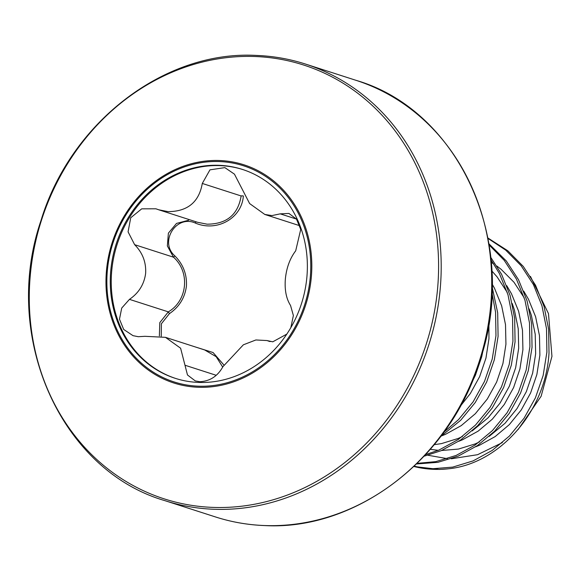 <?xml version="1.0" encoding="UTF-8"?>
<svg xmlns="http://www.w3.org/2000/svg" width="581" height="581" viewBox="0 0 581 581"><rect width="100%" height="100%" fill="white"/><g stroke="black" fill="none" stroke-linecap="round" stroke-linejoin="round"><path stroke-width="0.87" d="M530.438 276.411L548.486 313.631L551.95 356.349L541.129 396.257L518.078 429.577M502.391 442.599L477.589 454.698L451.27 458.779M447.406 458.67L427.936 455.243M487.938 238.007L507.823 250.803L523.292 266.447L535.522 285.22L544.063 306.419L548.617 329.224L549.016 352.769C545.915 411.246 499.704 463.805 448.321 468.809L439.323 469.441L413.904 466.492A120.703 107.064 -72.2 0 0 448.321 468.809M488.018 238.435L505.702 250.12L521.172 265.764L533.402 284.537L541.942 305.737L546.496 328.541L546.895 352.086L543.148 375.479L535.428 397.818L524.04 418.255L509.45 436.011L492.238 450.413L473.079 460.907L452.744 467.109L432.017 468.773L413.992 466.412M488.962 243.824L506.312 260.978L518.543 279.759L527.09 300.951L531.637 323.755L532.036 347.307L528.296 370.693L520.569 393.032L509.188 413.469L494.598 431.225L477.379 445.627L458.227 456.129L437.885 462.323L416.533 463.972M489.151 245.008L504.192 260.295L516.422 279.076L524.97 300.268L529.516 323.072L529.916 346.625L526.175 370.01L518.448 392.349L507.068 412.786L492.477 430.543L475.258 444.944L456.107 455.446L435.765 461.641L417.165 463.347M490.771 257.332L501.57 274.29L510.111 295.489L514.664 318.294L515.064 341.839L511.316 365.231L503.596 387.571L492.209 408.007L477.618 425.764L460.406 440.166L441.248 450.66L424.159 456.179M491.025 259.845L499.449 273.607L507.99 294.807L512.544 317.611L512.943 341.156L509.196 364.548L501.476 386.888L490.088 407.325L475.498 425.081L458.286 439.483L439.127 449.977L425.612 454.618M492.085 286.658L497.685 312.825L498.084 336.377L494.344 359.762L486.617 382.102L475.236 402.539L460.646 420.303L440.718 436.498M491.925 292.57L495.564 312.142L495.963 335.695L492.223 359.08L484.496 381.419L473.108 401.856L458.525 419.613L443.899 432.191M255.241 56.524A227.854 202.108 107.8 0 1 437.486 289.694A227.854 202.108 107.8 0 1 212.624 507.38A227.854 202.108 107.8 0 1 30.386 274.217A227.854 202.108 107.8 0 1 255.241 56.524M198.179 387.266A114.588 101.646 107.8 0 1 106.526 269.998A114.588 101.646 107.8 0 1 219.611 160.523A114.588 101.646 107.8 0 1 311.263 277.783A114.588 101.646 107.8 0 1 198.179 387.266M241.144 195.957L202.29 183.451C199.022 202.086 187.648 211.484 168.17 211.644L158.773 209.799L197.649 222.312L207.126 224.179C226.684 224.099 238.021 214.694 241.144 195.957A1.808 0.552 7.4 0 1 243.352 195.993C241.856 218.202 216.96 232.233 195.492 223.126C176.283 214.207 158.86 242.016 174.888 255.93C183.233 264.42 187.075 274.515 186.414 286.208C184.874 297.792 179.217 306.928 169.434 313.638L161.402 323.748L161.227 336.246M306.841 277.595A109.722 97.325 -72.2 0 0 242.444 169.427A109.722 97.325 -72.2 0 0 110.804 270.143A109.722 97.325 -72.2 0 0 175.201 378.311A109.722 97.325 -72.2 0 0 306.841 277.595M242.923 169.587A109.722 97.325 -72.2 0 0 111.763 270.448A109.722 97.325 -72.2 0 0 175.68 378.463M290.849 327.611L293.376 315.49L290.544 305.483C286.193 298.612 284.472 289.679 285.387 278.677C286.564 267.601 289.999 258.305 295.707 250.803L300.726 229.422L296.513 219.139L288.924 213.445L280.245 213.852L271.944 215.587L264.783 214.44L249.627 203.568L234.448 174.155L224.854 167.618L209.966 169.841L202.29 183.451M158.773 209.799L155.904 208.797L141.72 208.833L130.732 217.759L128.074 231.855L134.632 244.681C142.577 252.706 146.245 262.263 145.635 273.368C144.161 284.341 138.772 293.006 129.461 299.36L121.727 308.053L119.475 319.18L123.688 329.449L133.013 335.665L138.293 336.704L144.93 336.312L165.447 337.336L180.611 348.215L187.481 374.97L195.289 380.925L199.813 381.717C209.973 381.216 217.664 376.212 222.886 366.713L243.366 344.802L255.887 339.965L266.984 340.553L272.765 341.817L286.803 334.111M159.368 335.934L159.797 322.637L168.316 311.866C187.525 300.733 190.314 272.09 173.487 257.187L167.35 245.93L168.388 233.155L176.515 223.416L188.723 220.221M222.697 367.069L216.183 356.698L204.708 349.98M195.695 347.068L213.082 352.544L223.838 364.933M129.461 299.36L168.316 311.866L169.434 313.638M195.492 223.126L195.841 221.724M134.632 244.681L173.487 257.187L174.888 255.93M356.022 80.331A229.335 203.43 107.8 0 1 486.493 333.959A229.335 203.43 107.8 0 1 264.297 525.529A229.335 203.43 107.8 0 1 215.471 516.937L164.946 500.669A229.335 203.43 107.8 0 0 213.772 509.261A229.335 203.43 107.8 0 0 435.968 317.691A229.335 203.43 107.8 0 0 305.497 64.063L356.022 80.331C460.007 110.463 519.712 244.02 480.167 359.871C450.58 458.634 356.276 530.86 264.5 525.565C247.695 524.919 231.354 522.043 215.471 516.937M256.671 55.471A229.335 203.43 107.8 0 1 305.497 64.063C289.614 58.957 273.273 56.081 256.468 55.435C164.902 50.169 70.773 122.025 40.982 220.548C1.089 336.493 60.751 470.494 164.946 500.669M219.436 161.562A113.513 100.695 107.8 0 1 310.232 277.725A113.513 100.695 107.8 0 1 198.208 386.176A113.513 100.695 107.8 0 1 107.412 270.012A113.513 100.695 107.8 0 1 219.436 161.562M296.463 219.073L280.245 213.852M216.219 375.297L185.099 365.275M269.671 341.468L268.226 341.003M422.416 467.865A120.216 106.635 107.8 0 1 414.282 466.136M483.298 349.181L481.714 356.741L475.418 375.239L471.547 383.14M491.817 270.913L497.031 276.81L507.242 292.381M512.195 303.442L514.388 309.92L518.245 328.802L518.666 348.302L515.667 367.671L509.37 386.169L500.045 403.098L488.076 417.812L472.2 430.913M462.425 436.513L458.191 438.452L441.466 443.608L434.276 444.661M491.243 262.336L493.828 263.956M496.828 266.018L501.127 269.315L514.011 282.279L524.222 297.85M529.175 308.903L531.368 315.381L535.217 334.271L535.646 353.771L532.639 373.133L526.35 391.638L517.025 408.559L505.056 423.273L489.173 436.382M479.398 441.974L475.171 443.92L458.445 449.069L441.669 450.486M438.299 450.326L430.332 449.331M488.897 323.094L488.955 338.738L485.956 358.107L479.659 376.604L470.341 393.533L460.355 406.163M492.114 283.971L494.504 288.263L501.657 305.824L505.514 324.706L505.935 344.206L502.928 363.575L496.639 382.073L487.314 399.002L475.345 413.708L461.205 425.648L445.46 434.356L441.72 435.844M506.726 285.656L511.476 293.732L518.637 311.285L522.486 330.168L522.915 349.668L519.908 369.037L513.611 387.534L504.293 404.463L492.318 419.177L478.178 431.109L462.432 439.817L458.7 441.313M523.706 291.117L528.456 299.193L535.609 316.747L539.466 335.636L539.887 355.136L536.88 374.498L530.591 393.003L521.266 409.932L509.297 424.638L495.157 436.578L479.412 445.286L475.672 446.774M299.847 225.748L264.776 214.454M204.468 349.893L165.447 337.329M270.158 341.577L266.984 340.553"/></g></svg>
